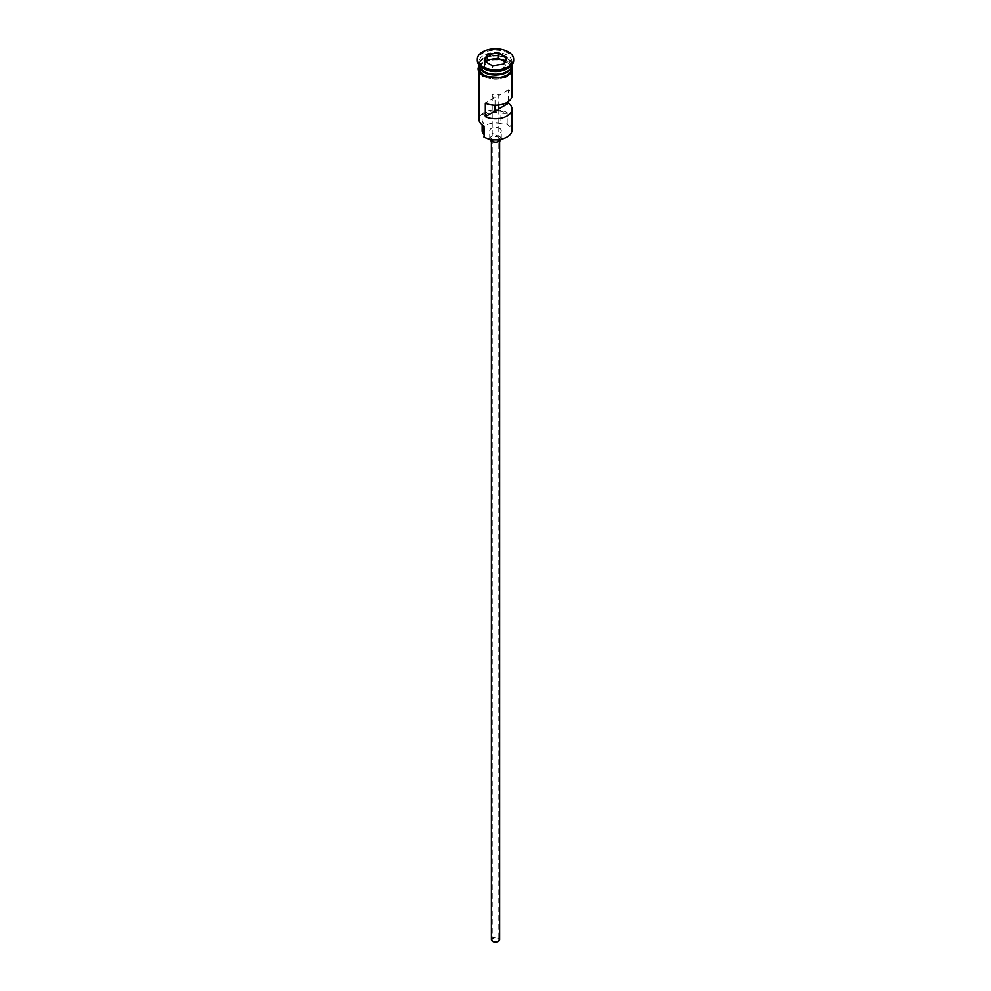 <?xml version="1.0" encoding="UTF-8"?>
<svg xmlns="http://www.w3.org/2000/svg" width="991" height="991" viewBox="0 0 991 991"><rect width="100%" height="100%" fill="white"/><g stroke="black" fill="none" stroke-linecap="round" stroke-linejoin="round"><path stroke-width="0.74" stroke-dasharray="4.96 3.72" d="M512.013 130.168A16.513 9.538 0 0 0 507.181 123.429L506.389 124.048A15.856 9.154 180 0 1 506.711 124.234A15.856 9.154 180 0 1 506.934 137.043M493.159 941.116A3.307 1.908 180 0 1 492.193 939.765A3.307 1.908 180 0 1 494.236 938.006A3.307 1.908 180 0 1 497.841 938.415A3.307 1.908 180 0 1 498.807 939.765A3.307 1.908 180 0 1 496.764 941.524A3.307 1.908 180 0 1 493.159 941.116M495.029 105.182L495.029 97.539A3.307 1.908 180 0 1 493.159 96.994A3.307 1.908 180 0 1 492.193 95.644A3.307 1.908 180 0 1 494.236 93.885A3.307 1.908 180 0 1 497.841 94.294A3.307 1.908 180 0 1 498.77 95.384L498.77 104.996M491.375 939.765A4.125 2.378 180 0 1 493.914 937.56A4.125 2.378 180 0 1 498.423 938.081A4.125 2.378 180 0 1 499.625 939.765M498.423 137.117A4.125 2.378 180 0 1 499.625 138.802A4.125 2.378 180 0 1 497.086 140.995A4.125 2.378 180 0 1 492.577 140.487A4.125 2.378 180 0 1 491.375 138.802A4.125 2.378 180 0 1 493.914 136.597A4.125 2.378 180 0 1 498.423 137.117M489.777 139.236A5.785 3.332 180 0 1 489.715 138.802A5.785 3.332 180 0 1 493.283 135.717A5.785 3.332 180 0 1 499.588 136.436A5.785 3.332 180 0 1 501.285 138.802A5.785 3.332 180 0 1 501.223 139.236M499.588 128.347A5.785 3.332 180 0 1 501.285 130.701A5.785 3.332 180 0 1 497.717 133.785A5.785 3.332 180 0 1 491.412 133.067A5.785 3.332 180 0 1 489.715 130.701A5.785 3.332 180 0 1 493.283 127.628A5.785 3.332 180 0 1 499.588 128.347M512 64.972A16.513 9.538 0 0 0 512.013 64.638A16.513 9.538 0 0 0 507.181 57.887A16.513 9.538 0 0 0 489.182 55.83A16.513 9.538 0 0 0 478.987 64.638A16.513 9.538 0 0 0 479 64.972M512 65.034A16.513 9.538 0 0 0 507.181 58.704A16.513 9.538 0 0 0 489.504 56.561A16.513 9.538 0 0 0 479 65.034M507.181 68.676A16.513 9.538 0 0 0 512.013 61.938A16.513 9.538 0 0 0 507.181 55.199A16.513 9.538 0 0 0 489.182 53.13A16.513 9.538 0 0 0 478.987 61.938A16.513 9.538 0 0 0 483.819 68.676M513.66 60.587A18.16 10.492 0 0 0 508.346 53.167A18.16 10.492 0 0 0 488.551 50.9A18.16 10.492 0 0 0 477.34 60.587M508.494 101.528L508.494 89.76A16.513 9.538 180 0 1 512.013 95.644M507.181 123.429L507.181 112.64A16.513 9.538 0 0 0 489.182 110.571A16.513 9.538 0 0 0 478.987 119.378M483.819 76.233A16.513 9.538 0 0 0 501.818 78.301A16.513 9.538 0 0 0 512.013 69.494A16.513 9.538 0 0 0 507.181 62.743A16.513 9.538 0 0 0 489.182 60.674A16.513 9.538 0 0 0 478.987 69.494A16.513 9.538 0 0 0 483.819 76.233M512.013 68.144A16.513 9.538 0 0 0 507.181 61.392A16.513 9.538 0 0 0 489.182 59.336A16.513 9.538 0 0 0 478.987 68.144M508.494 89.76L498.77 95.384M483.261 123.033A9.91 5.723 180 0 1 484.091 125.337A9.91 5.723 180 0 1 483.98 126.204A15.856 9.154 180 0 1 484.289 113.445A15.856 9.154 180 0 1 506.389 113.271A9.91 5.723 180 0 1 500.889 112.85A13.379 7.717 180 0 0 482.121 119.923A13.379 7.717 180 0 0 483.261 123.033L483.261 125.783M506.389 113.271L507.181 112.64M506.389 124.048A9.91 5.723 180 0 1 500.889 123.64L500.889 112.85M483.819 134.788A9.91 5.723 180 0 1 484.091 136.114A9.91 5.723 180 0 1 483.98 136.993M482.121 130.701A13.379 7.717 180 0 1 500.889 123.64M495.029 97.539L485.305 103.151M486.321 62.297L484.45 66.347L492.539 71.018L492.539 65.889L503.626 64.105M492.539 71.018L503.589 69.308L503.862 64.068M484.45 66.347L484.45 61.219L492.44 65.827M503.589 69.308L506.55 62.928L506.55 57.8M506.55 62.928L504.679 61.838M483.942 71.439A16.19 9.34 180 0 1 479.31 64.898A16.19 9.34 180 0 1 489.306 56.276A16.19 9.34 180 0 1 506.946 58.296A16.19 9.34 180 0 1 511.69 64.898A16.19 9.34 180 0 1 507.058 71.439M510.786 68.243A16.19 9.34 0 0 0 511.69 65.171A16.19 9.34 0 0 0 506.946 58.568A16.19 9.34 0 0 0 489.306 56.537A16.19 9.34 0 0 0 479.31 65.171A16.19 9.34 0 0 0 480.214 68.243M507.293 62.681A16.686 9.625 180 0 1 507.293 76.295A16.686 9.625 180 0 1 483.707 76.295A16.686 9.625 180 0 1 483.707 62.681A16.686 9.625 180 0 1 507.293 62.681M512.013 66.793A16.686 9.625 0 0 0 507.293 61.331A16.686 9.625 0 0 0 490.223 59.002A16.686 9.625 0 0 0 478.987 66.793M492.193 95.644L492.193 939.765M499.625 141.131L499.625 138.802M501.285 138.802L501.285 130.701M483.992 71.364L479.31 65.171C478.257 57.627 497.631 52.597 507.008 58.717L511.69 64.898C512.743 72.454 493.369 77.484 483.992 71.364M512.013 72.318L512.013 69.494M512.013 64.638L512.013 61.938M478.987 65.307L491.511 58.63L507.702 61.293L512.013 65.307M478.987 64.638L478.987 61.938M478.987 72.318L478.987 69.494M484.091 136.114L484.091 125.337M482.121 124.965L482.121 119.923M489.715 138.802L489.715 130.701M491.375 141.131L491.375 138.802M498.807 109.134L498.807 939.765"/><path stroke-width="1.49" d="M506.934 137.043A15.856 9.154 180 0 1 506.711 137.179A15.856 9.154 180 0 1 484.289 137.179L483.819 136.907A16.513 9.538 0 0 0 507.181 136.907A16.513 9.538 0 0 0 512.013 130.168L512.013 109.134A16.513 9.538 0 0 0 508.494 103.25L508.494 101.528M484.289 137.179L483.98 126.204M499.625 141.131L499.625 939.765A4.125 2.378 180 0 1 497.086 941.97A4.125 2.378 180 0 1 492.577 941.45A4.125 2.378 180 0 1 491.375 939.765L491.375 141.131M501.223 139.236A5.785 3.332 180 0 1 497.346 141.961A5.785 3.332 180 0 1 491.412 141.156A5.785 3.332 180 0 1 489.777 139.236M479 64.972A16.513 9.538 0 0 0 483.819 71.377A16.513 9.538 0 0 0 501.545 73.507A16.513 9.538 0 0 0 512 64.972M479 65.034A16.513 9.538 0 0 0 478.987 65.443A16.513 9.538 0 0 0 483.819 72.182A16.513 9.538 0 0 0 501.818 74.251A16.513 9.538 0 0 0 512.013 65.443A16.513 9.538 0 0 0 512 65.034M477.34 59.237L477.34 60.587A18.16 10.492 0 0 0 482.654 68.007L483.819 68.676A16.513 9.538 0 0 0 507.181 68.676L508.346 68.007A18.16 10.492 0 0 0 513.66 60.587L513.66 59.237A18.16 10.492 0 0 0 508.346 51.829A18.16 10.492 0 0 0 488.551 49.55A18.16 10.492 0 0 0 477.34 59.237A18.16 10.492 0 0 0 482.654 66.657A18.16 10.492 0 0 0 502.449 68.924A18.16 10.492 0 0 0 513.66 59.237M483.819 68.676L482.654 68.007A18.16 10.492 0 0 0 508.346 68.007M512.013 72.318L512.013 95.644A16.513 9.538 180 0 1 502.722 104.216A16.513 9.538 180 0 1 485.305 103.151L485.305 116.628A16.513 9.538 0 0 0 502.722 117.706A16.513 9.538 0 0 0 512.013 109.134M478.987 65.443L478.987 68.144A16.513 9.538 0 0 0 483.819 74.882A16.513 9.538 0 0 0 501.818 76.951A16.513 9.538 0 0 0 512.013 68.144L512.013 65.443M498.77 104.996L498.77 108.861A3.307 1.908 180 0 1 498.807 109.134A3.307 1.908 180 0 1 495.029 111.017L485.305 116.628M508.494 103.25L498.77 108.861M498.56 52.647L506.921 57.478L503.862 64.068L492.44 65.827L484.079 61.008L487.138 54.418L498.56 52.647L487.411 54.839L484.45 61.219M478.987 72.318L478.987 119.378A16.513 9.538 0 0 0 483.819 126.117L483.819 126.117M482.121 124.965L482.121 130.701A13.379 7.717 180 0 0 483.261 133.81A9.91 5.723 180 0 1 483.819 134.788M495.029 111.017L495.029 105.182M504.679 61.838L498.461 58.258L487.411 59.968L487.138 54.418M487.411 59.968L486.321 62.297M498.461 58.258L498.461 53.13L506.55 57.8L503.626 64.105M507.058 71.439A16.19 9.34 180 0 1 484.054 71.513A16.19 9.34 180 0 1 483.942 71.439M480.214 68.243A16.19 9.34 0 0 0 484.054 71.786A16.19 9.34 0 0 0 510.786 68.243M478.987 66.793A16.686 9.625 0 0 0 483.707 74.944A16.686 9.625 0 0 0 502.957 76.753A16.686 9.625 0 0 0 512.013 66.793M483.261 133.81L483.261 125.783M512.013 65.307L512.025 72.293L504.877 77.657L483.298 76.344L478.455 71.216L477.996 68.825L478.987 65.307"/></g></svg>
